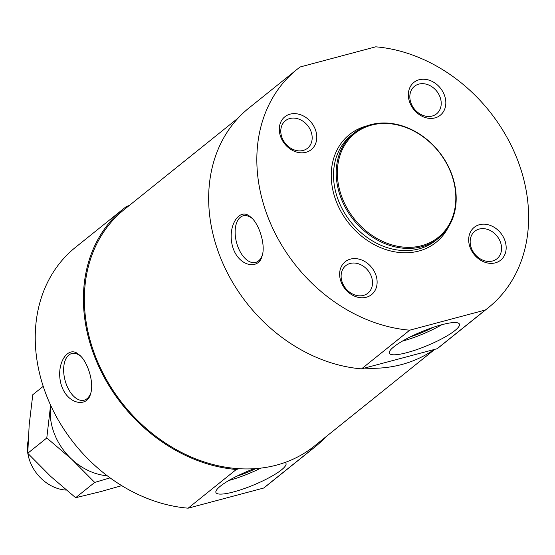 <?xml version="1.0" encoding="UTF-8"?>
<svg xmlns="http://www.w3.org/2000/svg" width="555" height="555" viewBox="0 0 555 555"><rect width="100%" height="100%" fill="white"/><g stroke="black" fill="none" stroke-linecap="round" stroke-linejoin="round"><path stroke-width="0.83" d="M253.961 468.732A37.934 7.499 157.4 0 0 215.944 492.562A37.934 7.499 157.4 0 0 253.85 484.904A37.934 7.499 157.4 0 0 285.991 463.404A37.934 7.499 157.4 0 0 285.034 462.461M228.875 480.47A37.934 7.499 157.4 0 0 260.76 468.129M236.895 476.155A29.505 5.834 157.4 0 0 255.841 468.6M371.496 125.125A66.607 53.953 51.2 0 0 362.658 227.932A66.607 53.953 51.2 0 0 455.606 203.151A66.607 53.953 51.2 0 0 371.496 125.125M370.802 124.674A67.439 54.633 51.2 0 0 353.972 133.131A67.439 54.633 51.2 0 0 353.611 219.919A67.439 54.633 51.2 0 0 438.443 238.289A67.439 54.633 51.2 0 0 445.394 160.999A67.439 54.633 51.2 0 0 370.802 124.674M479.485 224.699A21.076 17.073 51.2 0 0 476.69 257.229A21.076 17.073 51.2 0 0 506.098 249.389A21.076 17.073 51.2 0 0 479.485 224.699M350.441 259.109A21.076 17.073 51.2 0 0 347.645 291.639A21.076 17.073 51.2 0 0 377.053 283.792A21.076 17.073 51.2 0 0 350.441 259.109M419.15 79.747A21.076 17.073 51.2 0 0 416.354 112.276A21.076 17.073 51.2 0 0 445.762 104.437A21.076 17.073 51.2 0 0 419.15 79.747M290.099 114.15A21.076 17.073 51.2 0 0 287.303 146.68A21.076 17.073 51.2 0 0 316.718 138.84A21.076 17.073 51.2 0 0 290.099 114.15M409.729 330.176A152.798 123.772 -128.8 0 1 270.562 223.512A152.798 123.772 -128.8 0 1 297.043 69.375A152.798 123.772 -128.8 0 1 300.165 66.968L375.742 46.821A152.798 123.772 -128.8 0 1 514.901 153.485A152.798 123.772 -128.8 0 1 488.421 307.623A152.798 123.772 -128.8 0 1 485.299 310.03L409.729 330.176L361.555 368.874A152.798 123.772 -128.8 0 1 222.388 262.21A152.798 123.772 -128.8 0 1 248.869 108.072L297.043 69.375M485.299 310.03L437.132 348.727L361.555 368.874M441.731 324.744A37.934 7.499 157.4 0 0 405.476 339.369A37.934 7.499 157.4 0 0 389.367 353.257A37.934 7.499 157.4 0 0 427.274 345.599A37.934 7.499 157.4 0 0 459.415 324.099A37.934 7.499 157.4 0 0 441.731 324.744M488.421 307.623L440.247 346.32A152.798 123.772 -128.8 0 1 437.132 348.727M249.056 215.805L251.45 217.671C259.636 224.941 265.755 245.608 262.106 255.89C258.817 270.673 237.616 266.553 232.302 245.518C227.432 225.67 239.177 208.444 249.056 215.805M262.328 255.106A24.122 13.313 75.1 0 1 255.626 262.425A24.122 13.313 75.1 0 1 236.548 242.549A24.122 13.313 75.1 0 1 243.201 215.812A24.122 13.313 75.1 0 1 250.888 217.484A24.122 13.313 75.1 0 1 252.338 218.552M90.833 392.864A24.122 13.313 75.1 0 1 84.131 400.183A24.122 13.313 75.1 0 1 65.053 380.307A24.122 13.313 75.1 0 1 71.706 353.57A24.122 13.313 75.1 0 1 79.393 355.242A24.122 13.313 75.1 0 1 80.843 356.317M77.561 353.563L79.955 355.429C88.141 362.699 94.26 383.366 90.611 393.648C87.322 408.431 66.121 404.311 60.807 383.276C55.93 363.428 67.682 346.202 77.561 353.563M410.318 336.85A29.505 5.834 157.4 0 0 433.018 327.401M402.299 341.159A37.934 7.499 157.4 0 0 441.724 324.751M434.794 349.345L314.338 446.109A151.744 122.919 -128.8 0 1 309.017 450.098A151.744 122.919 -128.8 0 1 239.17 468.718L236.305 469.481A152.798 123.772 -128.8 0 1 97.139 362.824A152.798 123.772 -128.8 0 1 123.619 208.68A152.798 123.772 -128.8 0 1 126.741 206.273L129.072 205.655M239.17 468.718A151.744 122.919 -128.8 0 1 98.651 364.101A151.744 122.919 -128.8 0 1 124.278 209.506L238.22 117.979M236.305 469.481L188.131 508.179A152.798 123.772 -128.8 0 1 48.965 401.515A152.798 123.772 -128.8 0 1 75.452 247.377L123.619 208.68M434.267 349.49A151.744 122.919 -128.8 0 1 364.42 368.111M325.653 437.021A152.798 123.772 -128.8 0 1 314.997 446.928A152.798 123.772 -128.8 0 1 311.882 449.335L309.017 450.098M314.997 446.928L266.83 485.625A152.798 123.772 -128.8 0 1 263.708 488.032L188.131 508.179M311.882 449.335L263.708 488.032M289.828 118.506A17.656 14.298 51.2 0 0 285.423 120.719A17.656 14.298 51.2 0 0 285.325 143.433A17.656 14.298 51.2 0 0 307.532 148.24A17.656 14.298 51.2 0 0 309.35 128.011A17.656 14.298 51.2 0 0 289.828 118.506M418.872 84.103A17.656 14.298 51.2 0 0 414.467 86.316A17.656 14.298 51.2 0 0 414.377 109.03A17.656 14.298 51.2 0 0 436.577 113.837A17.656 14.298 51.2 0 0 438.394 93.608A17.656 14.298 51.2 0 0 418.872 84.103M350.163 263.458A17.656 14.298 51.2 0 0 345.758 265.672A17.656 14.298 51.2 0 0 345.668 288.392A17.656 14.298 51.2 0 0 367.868 293.2A17.656 14.298 51.2 0 0 369.692 272.97A17.656 14.298 51.2 0 0 350.163 263.458M479.208 229.055A17.656 14.298 51.2 0 0 474.809 231.268A17.656 14.298 51.2 0 0 474.712 253.989A17.656 14.298 51.2 0 0 496.919 258.796A17.656 14.298 51.2 0 0 498.737 238.56A17.656 14.298 51.2 0 0 479.208 229.055M107.254 475.767A56.901 46.093 -128.8 0 1 71.817 459.332A56.901 46.093 -128.8 0 1 50.387 407.835A56.901 46.093 -128.8 0 1 50.665 405.323M121.739 485.66L101.045 491.522L75.653 497.71L94.697 482.42L71.817 459.332L46.786 437.978L27.75 453.269L29.186 424.859L32.78 394.716L43.221 386.335M46.786 437.978L50.602 405.192M110.07 477.862L94.697 482.42M27.75 453.269L50.623 476.356L75.653 497.71M28.145 440.663A37.934 30.726 51.2 0 0 27.757 452.734M27.854 453.386A37.934 30.726 51.2 0 0 66.274 490.093M353.972 133.131L351.266 135.302A67.439 54.633 51.2 0 0 350.913 222.09A67.439 54.633 51.2 0 0 435.737 240.461L438.443 238.289M367.021 125.853A69.125 55.993 51.2 0 0 366.688 125.936A69.125 55.993 51.2 0 0 349.206 223.727A69.125 55.993 51.2 0 0 448.364 227.113"/></g></svg>
